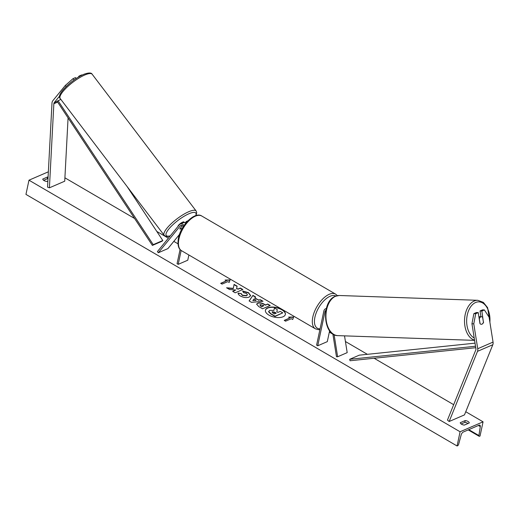 <?xml version="1.0" encoding="UTF-8"?>
<svg xmlns="http://www.w3.org/2000/svg" width="519" height="519" viewBox="0 0 519 519"><rect width="100%" height="100%" fill="white"/><g stroke="black" fill="none" stroke-linecap="round" stroke-linejoin="round"><path stroke-width="0.78" d="M483.384 322.078L481.872 311.03L484.396 309.94L482.56 309.856L480.043 310.946L481.872 311.03M473.879 313.612L475.709 313.697L473.776 323.837L471.946 323.746L473.879 313.612L476.403 312.516L478.233 312.607L479.991 323.668A3.776 2.459 92.7 0 0 481.256 324.291A3.776 2.459 92.7 0 0 482.015 324.148A3.776 2.459 92.7 0 0 483.63 322.091M484.396 309.94L489.093 317.206L493.05 342.099A4.833 3.49 66.6 0 1 493.018 344.045A4.833 3.49 66.6 0 1 492.81 344.733L464.479 414.882L449.162 421.506L477.493 351.357A4.833 3.49 66.6 0 0 477.701 350.675A4.833 3.49 66.6 0 0 477.733 348.729L473.776 323.837M471.946 323.746L475.904 348.638A2.413 1.745 66.6 0 1 475.891 349.611A2.413 1.745 66.6 0 1 475.787 349.955L447.449 420.105L449.162 421.506M480.957 316.726L480.043 310.946M478.233 312.607L475.709 313.697M76.235 78.499L75.515 77.597L72.991 78.687L65.303 85.466L52.808 100.757A4.833 3.49 -113.4 0 0 52.095 102.308A4.833 3.49 -113.4 0 0 51.997 103.054L47.547 187.138L49.409 187.826L53.859 103.742A2.413 1.745 -113.4 0 1 53.911 103.365A2.413 1.745 -113.4 0 1 54.268 102.593L59.653 96.002M81.905 75.223L81.678 74.931L79.154 76.021L79.524 76.488M68.08 117.891L64.726 181.196L49.409 187.826M74.035 79.997L72.991 78.687M78.084 77.331L79.154 76.021M65.303 85.466L66.166 86.543M182.429 228.068A3.776 0.999 -37.2 0 1 180.969 228.827A3.776 0.915 -38.5 0 1 179.834 228.95A3.776 0.915 -38.5 0 1 179.788 228.834L182.441 225.596M187.683 221.049A4.528 3.276 -113.4 0 0 186.846 221.243A4.528 3.276 -113.4 0 0 185.906 221.963L185.218 222.807M179.477 234.445L167.89 248.614L158.321 252.753L157.406 251.605L179.302 224.818A4.528 3.276 -113.4 0 1 180.242 224.104A4.528 3.276 -113.4 0 1 184.102 225.434M183.447 226.414A3.017 2.18 -113.4 0 0 180.839 225.486A3.017 2.18 -113.4 0 0 180.216 225.966L158.321 252.753M188.877 254.985L187.768 260.207L178.192 264.353L177.057 263.691L180.074 249.503M178.192 264.353L181.15 250.456M180.242 224.104L183.207 222.82A4.528 3.276 66.6 0 1 185.854 223.112M344.525 335.864L347.192 352.635L337.622 356.774L334.106 334.671M326.373 308.448L325.458 308.844A4.528 3.276 66.6 0 0 323.856 311.017L316.603 345.122L317.738 345.784L324.985 311.679A3.017 2.18 66.6 0 1 325.951 310.284M325.458 308.844A4.528 3.276 66.6 0 1 326.321 308.649M332.854 333.944L336.474 356.715L337.622 356.774M329.617 330.778L327.307 341.645L317.738 345.784M480.101 323.772L479.303 318.75A3.776 2.368 -88 0 1 480.782 316.895A3.776 2.368 -88 0 1 481.489 316.746A3.776 2.368 -88 0 1 482.618 317.252L483.416 322.286A3.776 2.368 -88 0 1 481.937 324.148M268.933 315.111A10.185 4.931 12 0 0 279.138 317.57A10.185 4.931 12 0 0 285.353 314.436A10.185 4.931 12 0 0 281.849 309.525A10.185 4.931 12 0 0 271.645 307.066A10.185 4.931 12 0 0 265.43 310.2A10.185 4.931 12 0 0 268.933 315.111M285.32 314.566A10.185 4.931 12 0 0 281.791 309.785A10.185 4.931 12 0 0 271.716 307.319A10.185 4.931 12 0 0 265.41 310.33M43.641 180.327L47.326 178.731L47.709 176.921A3.776 1.829 -168 0 1 48.085 176.973M47.326 178.731A3.776 1.829 -168 0 1 47.988 178.834M467.995 423.504A3.776 1.829 12 0 0 467.6 423.245A3.776 1.829 12 0 0 464.823 422.369L465.212 420.559L460.23 422.713A3.776 1.829 12 0 0 464.317 425.093L469.293 422.94A3.776 1.829 12 0 0 467.982 421.434A3.776 1.829 12 0 0 465.212 420.559M242.73 291.029L248.478 292.625L250.664 295.616L249.178 297.082C246.512 298.01 243.593 297.653 240.407 296.012C238.662 294.928 237.91 293.949 238.156 293.073L241.283 293.644L242.373 295.188L246.583 295.571L247.414 294.76L246.46 293.417L243.482 292.625L242.73 291.029M257.593 303.148L257.612 303.141C259.61 302.454 261.829 302.817 264.275 304.225L265.52 304.951L267.707 304.004L270.224 305.47L262.562 308.786L258.676 306.515L256.6 304.095L257.56 303.401C259.552 302.713 261.771 303.07 264.216 304.484L265.52 304.951M233.291 288.356L226.563 287.773L229.547 289.518L235.775 289.998L232.668 291.341L235.185 292.807L242.84 289.492L240.329 288.026L238.344 288.882L236.56 288.72L237.125 286.157L234.101 284.393L233.239 288.616L227.088 288.084M483.059 421.83L460.081 431.769L457.064 445.977L457.55 445.769A1.356 0.668 120.3 0 0 458.634 444.329L461.164 434.877A2.718 1.336 -59.7 0 1 463.337 432.003L479.037 425.21A2.718 1.336 -59.7 0 1 479.913 425.191A2.718 1.336 -59.7 0 1 480.296 426.599L478.914 435.558A1.356 0.668 120.3 0 0 479.108 436.265A1.356 0.668 120.3 0 0 479.55 436.252L480.036 436.038L483.059 421.83L465.751 411.729M64.907 177.816L134.596 218.486M156.803 231.442L168.37 238.195M173.813 241.367L177.959 243.787M329.331 332.121L332.9 334.204M345.427 341.515L367.374 354.321M374.115 358.253L453.677 404.684M48.358 171.802L28.973 180.19L460.081 431.769M47.871 181.001L46.82 181.462A3.776 1.829 -168 0 1 42.733 179.074L47.709 176.921M291.334 318.698L292.697 319.496L293.637 317.012L288.609 317.115L289.972 317.907L284.23 320.392L285.586 321.183L291.334 318.698M225.077 280.039L230.105 279.936L229.158 282.42L227.802 281.629L222.054 284.114L220.692 283.316L226.44 280.831L225.077 280.039M254.907 297.912L258.423 299.969L260.421 299.755L263.016 301.267L251.514 302.343L249.101 300.936L252.928 295.382L255.608 296.946L254.848 298.172L258.423 299.969M464.823 422.369L461.144 423.958M28.973 180.19L25.95 194.398L457.064 445.977M282.771 312.86L275.044 316.441L270.743 313.93L268.615 311.841L269.672 310.33L273.902 310.401L274.402 307.981L277.315 309.674L276.822 311.75L277.925 312.399L280.254 311.394L282.771 312.86L275.096 316.181L270.795 313.671L268.654 311.381M268.615 311.841L268.615 311.51M277.315 309.674L276.828 311.757M273.896 310.401L274.402 307.981M289.972 317.907L284.457 320.528M293.54 317.271L289.038 317.362M226.44 280.831L220.925 283.452M225.506 280.286L230.008 280.195M237.066 286.417L234.05 284.652M242.555 289.621L240.271 288.285L238.292 289.141L236.56 288.72M235.775 289.998L232.901 291.477M260.207 304.575L260.648 305.86L261.829 306.547L263.853 305.672L260.227 304.562L259.824 305.062M260.149 304.835L260.596 306.113L261.829 306.547M261.777 306.807L263.853 305.672M265.462 305.211L267.707 304.004M267.648 304.264L269.938 305.594M256.581 304.225L257.534 303.407M242.671 291.289L248.419 292.885L250.625 295.746M238.137 293.339L241.283 293.644M241.231 293.903L242.315 295.447L246.506 295.836L247.375 294.889M256.01 300.229L253.986 299.048L252.824 300.566L255.951 300.488L252.824 300.566M258.365 300.229L260.421 299.755M260.363 300.008L262.588 301.305M249.191 300.988L252.928 295.382M252.87 295.635L255.458 297.147M275.978 313.242L272.313 311.763L272.767 312.951L274.421 313.911L276.264 313.119L274.596 312.146L272.339 311.75L271.975 312.075M177.972 226.453A3.776 0.999 -37.2 0 1 179.548 224.208A3.776 0.999 -37.2 0 1 182.85 222.054A3.776 0.999 -37.2 0 1 184.031 222.002L184.517 222.638M180.969 228.827A3.776 0.999 -37.2 0 1 179.814 228.918M475.754 347.711L350.053 360.75L349.696 359.304L359.265 355.165L475.034 343.156M475.527 346.251L349.696 359.304M60.827 99.363L57.135 101.348L152.398 245.409L161.973 241.27L162.804 240.518L153.228 244.657L152.398 245.409M57.966 100.595L153.228 244.657M127.116 186.555L162.804 240.518M492.81 344.733L477.493 351.357M493.05 342.099L477.733 348.729M57.641 102.107L53.859 103.742M57.135 101.348L54.268 102.593M181.618 225.356L180.216 225.966M325.763 311.342L324.985 311.679M335.877 296.031A18.567 9.147 120.3 0 0 323.999 300.657A18.567 9.147 120.3 0 0 314.91 317.252A18.567 9.147 120.3 0 0 320.061 328.838M312.814 317.005A20.079 9.893 -59.7 0 1 322.773 298.931A20.079 9.893 -59.7 0 1 335.663 294.156L201.794 216.034A20.079 9.893 120.3 0 0 188.903 220.809A20.079 9.893 120.3 0 0 178.945 238.883A20.079 9.893 120.3 0 0 181.553 250.716L315.429 328.838A20.079 9.893 -59.7 0 1 312.814 317.005M489.878 322.15A18.567 11.658 92 0 0 475.469 302.571A18.567 11.658 92 0 0 466.659 319.983A18.567 11.658 92 0 0 474.21 337.999M474.554 340.146A20.079 12.605 -88 0 1 464.518 321.443A20.079 12.605 -88 0 1 474.068 301.078A20.079 12.605 -88 0 1 477.83 300.306L339.251 295.499A20.079 12.605 92 0 0 335.488 296.271A20.079 12.605 92 0 0 325.997 318.141A20.079 12.605 92 0 0 337.856 335.631L474.587 340.373M468.787 429.648L478.914 435.558M478.395 425.489L480.296 426.599M92.174 74.249C91.454 72.673 88.931 72.602 84.61 74.029C73.088 78.272 55.436 94.821 60.21 98.552A20.079 5.32 -37.2 0 1 67.438 86.816A20.079 5.32 -37.2 0 1 85.875 74.548A20.079 5.32 -37.2 0 1 92.174 74.249L196.13 210.974A20.079 5.32 142.8 0 0 189.831 211.272A20.079 5.32 142.8 0 0 171.393 223.546A20.079 5.32 142.8 0 0 164.166 235.276L165.509 236.262L167.838 236.502L170.135 236.041M170.303 235.827A18.567 4.924 -37.2 0 1 169.629 228.062A18.567 4.924 -37.2 0 1 189.986 213.322A18.567 4.924 -37.2 0 1 195.741 215.619M187.969 220.757L186.846 221.243M337.376 295.635L335.663 294.156M181.553 250.716C178.4 248.958 177.355 244.767 178.426 238.156C180.761 225.188 194.982 211.201 201.794 216.034M319.899 329.61L318.426 329.688L315.429 328.838M490.085 323.454L487.613 307.663L483.377 302.389L477.83 300.306M337.856 335.631C322.993 335.897 321.105 301.675 335.099 296.349L339.251 295.499M481.489 316.746L478.875 316.655M468.203 429.894L479.108 436.265M60.21 98.552L164.166 235.276M196.033 215.534L196.714 212.531L196.13 210.974"/></g></svg>
